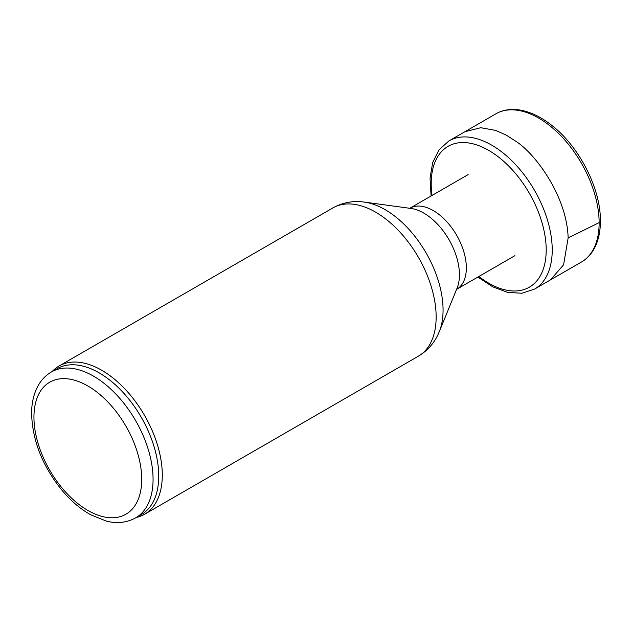 <?xml version="1.0" encoding="UTF-8"?>
<svg xmlns="http://www.w3.org/2000/svg" width="632" height="632" viewBox="0 0 632 632"><rect width="100%" height="100%" fill="white"/><g stroke="black" fill="none" stroke-linecap="round" stroke-linejoin="round"><path stroke-width="0.95" d="M568.144 237.948C566.912 195.525 534.553 152.976 515.68 141.165L506.374 135.201L495.725 130.421L480.778 127.711L464.947 131.709L495.796 113.863A85.573 49.407 -120 0 1 548.758 124.891A85.573 49.407 -120 0 1 599.144 222.63L568.144 237.948L563.594 264.769L550.488 279.865L581.361 262.083A85.573 49.407 -120 0 0 599.144 222.63M52.132 371.553A85.573 49.407 60 0 1 58.997 366.047A85.573 49.407 60 0 1 101.776 370.289A85.573 49.407 60 0 1 157.684 445.694A85.573 49.407 60 0 1 144.562 514.266A85.573 49.407 60 0 1 136.362 517.458M51.389 371.979L57.062 368.709A84.238 48.632 60 0 1 99.184 372.88A84.238 48.632 60 0 1 154.208 447.108A84.238 48.632 60 0 1 141.299 514.606L135.627 517.877C124.306 524.031 113.373 522.972 106.239 521.06L90.684 514.78C80.896 509.297 71.756 501.642 63.247 491.815C42.826 467.135 32.279 440.891 31.6 413.067C31.679 401.968 34.104 392.401 38.892 384.375C42.107 379.105 46.27 374.974 51.389 371.979A84.238 48.632 60 0 1 93.512 376.151A84.238 48.632 60 0 1 148.536 450.379A84.238 48.632 60 0 1 135.627 517.877M534.577 289.093A85.573 49.407 -120 0 0 547.557 220.363A85.573 49.407 -120 0 0 491.506 145.036A85.573 49.407 -120 0 0 480.826 140.012A85.573 49.407 -120 0 0 448.989 140.889L464.954 131.701M478.851 276.492A81.315 46.95 -120 0 0 545.977 255.66A81.315 46.95 -120 0 0 488.915 150.495A81.315 46.95 -120 0 0 478.764 145.637A81.315 46.95 -120 0 0 432.059 195.438M468.146 174.598L409.868 208.244A46.8 27.018 60 0 1 433.26 210.567A46.8 27.018 60 0 1 463.833 251.805A46.8 27.018 60 0 1 456.659 289.306L514.938 255.66M364.411 202.106L411.1 208.465A50.378 29.088 60 0 1 423.811 213.103A50.378 29.088 60 0 1 457.086 288.129L439.256 331.737C435.021 342.212 428.077 350.349 418.423 356.148A85.573 49.407 60 0 0 431.545 287.584A85.573 49.407 60 0 0 375.637 212.17A85.573 49.407 60 0 0 332.859 207.936C342.702 202.477 353.217 200.534 364.411 202.106A81.986 47.337 60 0 1 385.093 209.642A81.986 47.337 60 0 1 439.256 331.737M87.84 385.978A76.211 44.003 60 0 1 134.505 506.264A76.211 44.003 60 0 1 41.167 452.378A76.211 44.003 60 0 1 87.84 385.978M495.796 113.863C500.402 111.208 505.497 109.755 511.098 109.486L518.074 109.763C529 111.208 540.005 116.233 551.088 124.836C578.991 145.976 600.882 188.581 600.4 221.129C600.4 232.995 597.864 242.965 592.792 251.038C589.767 255.739 585.959 259.42 581.361 262.083M477.895 277.045L492.778 286.865L507.725 292.411L521.961 293.248L534.561 289.101L550.496 279.865M448.989 140.889L439.09 149.729L432.699 162.471L430.037 178.192L431.095 195.991M409.868 208.244L409.457 208.426M144.562 514.266L418.423 356.148M58.997 366.047L332.859 207.936"/></g></svg>
